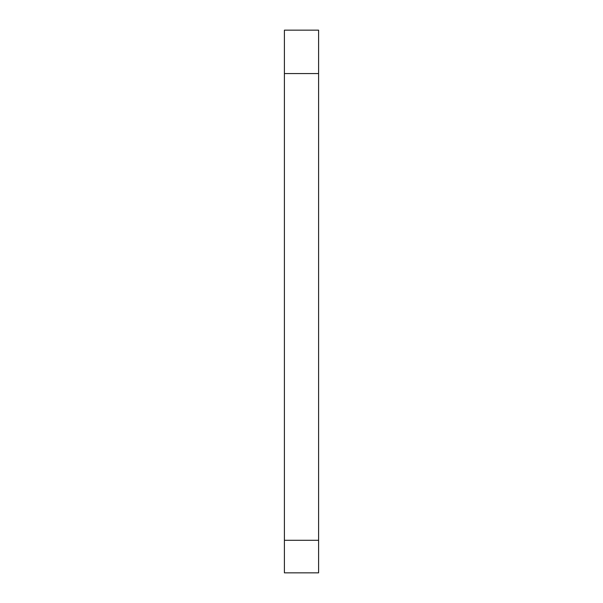 <?xml version="1.0" encoding="UTF-8"?>
<svg xmlns="http://www.w3.org/2000/svg" width="603" height="603" viewBox="0 0 603 603"><rect width="100%" height="100%" fill="white"/><g stroke="black" fill="none" stroke-linecap="round" stroke-linejoin="round"><path stroke-width="0.9" d="M318.595 540.288L318.595 30.15L284.405 30.15L284.405 572.85L318.595 572.85L318.595 540.288L284.405 540.288M318.595 73.566L284.405 73.566"/></g></svg>
